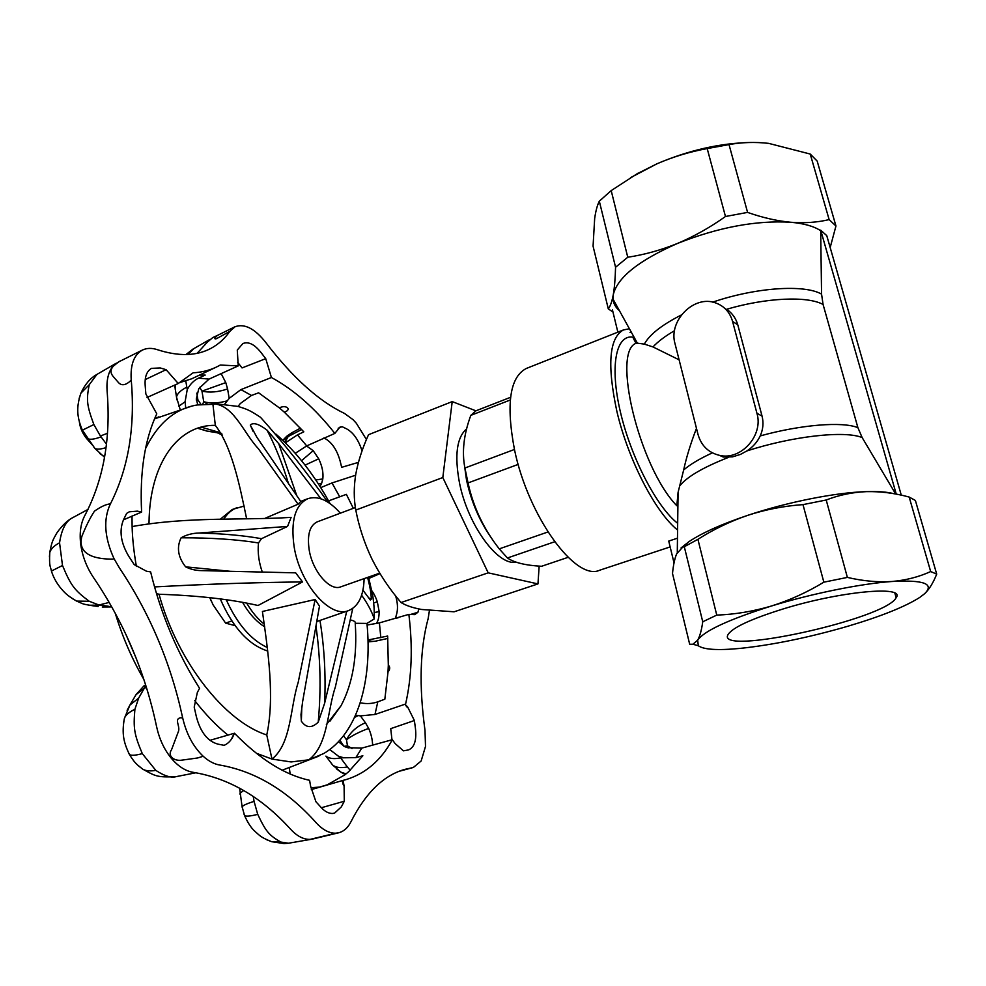 <?xml version="1.0" encoding="UTF-8"?>
<svg xmlns="http://www.w3.org/2000/svg" width="986" height="986" viewBox="0 0 986 986"><rect width="100%" height="100%" fill="white"/><g stroke="black" fill="none" stroke-linecap="round" stroke-linejoin="round"><path stroke-width="1.48" d="M719.607 455.384C741.028 460.635 763.706 435.27 756.928 413.27L732.573 321.411C729.862 312.143 724.155 305.956 715.454 302.862C693.885 294.765 668.188 320.98 675.016 343.695L698.014 434.444C701.28 445.734 708.478 452.722 719.607 455.384L723.169 457.023L732.512 456.863L740.412 454.435L746.821 450.972C752.786 447.139 757.26 442.122 760.206 435.923C763.115 429.403 763.719 422.784 762.042 416.067L737.787 324.85C735.95 318.379 732.253 313.178 726.694 309.259C766.381 297.599 807.435 295.825 823.076 304.477L857.906 427.677L862.158 437.587L895.695 494.023M677.665 523.307C656.849 507.223 631.04 457.664 620.404 412C609.607 366.237 615.905 334.599 632.778 337.101C635.243 342.253 636.562 344.237 636.734 343.079C611.073 349.71 639.051 467.105 676.827 505.756L678.085 492.359L683.655 469.989C686.367 457.442 690.631 443.564 696.473 428.355M628.119 329.041L623.522 329.903C609.151 337.717 606.945 364.906 616.903 411.495C628.107 459.587 655.419 512.326 677.431 529.913L677.592 528.964M674.03 562.883L668.73 541.092L677.468 538.183M896.262 494.134L820.685 230.145L826.761 235.642L901.278 495.157M820.685 230.145L821.56 294.124L823.076 304.477M689.682 644.252L672.501 573.482C673.315 565.2 674.67 558.68 676.606 553.935L682.731 547.107L684.296 546.737L702.747 621.772C701.564 630.177 699.875 636.303 697.669 640.148L698.322 645.756C703.745 649.651 717.685 650.538 740.129 648.394C772.63 644.967 808.372 637.622 847.381 626.381C880.658 616.521 904.741 606.895 919.642 597.504L924.585 593.745C934.777 583.798 923.845 579.719 891.8 581.506C860.729 583.675 811.651 593.646 771.372 606.033C728.765 619.491 704.189 630.867 697.669 640.148L692.924 644.228L689.682 644.252M716.76 615.104L697.915 539.317C713.556 529.346 730.207 521.335 747.906 515.284C765.678 509.515 784.03 505.966 802.986 504.622L823.852 582.184C806.992 592.389 789.503 600.338 771.372 606.033C753.181 611.406 734.977 614.426 716.76 615.104L702.747 621.772M684.296 546.737L697.915 539.317M847.368 577.402L826.206 500.001C839.098 494.997 852.545 492.211 866.534 491.632C880.597 491.336 894.807 493.148 909.178 497.055L930.673 571.56C918.804 576.983 905.838 580.298 891.8 581.506C877.651 582.406 862.849 581.037 847.368 577.402L823.852 582.184M925.102 593.264C929.478 588.938 933.348 582.553 936.7 574.111L930.673 571.56M936.7 574.111L915.39 500.457L909.178 497.055M802.986 504.622L826.206 500.001M615.56 267.243L627.762 257.235L611.197 190.606L599.315 201.181L615.56 267.243C615.264 278.434 614.5 287.592 613.28 294.691C611.998 301.519 610.334 306.264 608.3 308.914L612.959 311.983M599.315 201.181C597.282 205.174 595.741 210.942 594.669 218.498L593.067 246.155L608.3 308.914M725.474 216.501L747.573 212.397L729.024 144.597L707.196 148.578L725.474 216.501C710.068 227.446 694.107 236.406 677.567 243.406C660.965 250.136 644.363 254.733 627.762 257.235M829.14 219.607L835.955 225.991L817.172 161.075L810.233 154.05L829.14 219.607C817.357 222.417 804.588 223.304 790.821 222.269C776.968 220.975 762.56 217.672 747.573 212.397M751.381 142.452C720.359 143.056 688.881 150.168 656.972 163.787L630.522 177.665M782.736 609.077C751.135 618.986 732.955 627.404 728.198 634.306C713.728 656.75 885.65 619.27 896.151 597.689C906.035 585.191 840.023 591.255 782.736 609.077M729.024 144.597C741.743 142.255 754.943 141.848 768.649 143.364L810.233 154.05M611.197 190.606L637.092 173.795L656.972 163.787C673.216 156.774 689.953 151.708 707.196 148.578M830.175 247.548L835.955 225.991M619.418 310.664C615.572 307.41 613.44 303.565 613.045 299.14L613.28 294.691C617.372 277.522 638.805 260.427 677.567 243.406C718.449 227.248 756.2 220.198 790.821 222.269C803.775 223.44 813.623 226.188 820.364 230.502M681.067 547.945L689.017 541.622C702.032 532.908 721.666 524.121 747.906 515.284C787.272 502.096 835.61 492.482 866.534 491.632C878.23 491.274 887.289 491.952 893.698 493.678M827.168 237.047L829.596 245.526M631.213 332.023L630.042 332.479M617.865 332.146L612.442 309.875M679.107 359.828L652.991 346.936L644.339 344.114L636.734 343.079M623.522 329.903L526.277 368.481C509.787 377.083 505.867 404.198 514.519 449.801C528.274 516.787 575.861 581.518 599.574 570.253L670.147 546.922M510.28 399.996L470.815 415.365L475.93 410.817L510.575 397.296M554.625 541.782L507.445 557.977L499.249 548.869L547.908 531.996M507.445 557.977C514.137 562.624 525.513 565.397 541.56 566.284L568.084 557.337M499.249 548.869C483.732 529.088 473.329 507.112 468.042 482.93L464.911 468.017C461.756 452.019 463.728 434.481 470.815 415.365M464.911 468.017L514.445 449.468M518.192 464.394L468.042 482.93M491.78 538.529C479.886 521.828 471.468 502.342 466.514 480.046L463.962 461.781M466.612 428.861C456.777 437.34 454.386 455.285 459.439 482.659C467.598 524.725 497.831 566.137 516.048 562.156M539.157 566.112L537.962 583.909L454.09 611.801L421.737 609.496C412.838 607.881 405.936 605.564 401.043 602.532C389.519 589.098 379.807 574.579 371.907 558.951C364.401 543.187 359.027 526.894 355.786 510.07C353.74 498.842 353.74 486.85 355.786 474.106C358.201 461.214 362.454 448.088 368.53 434.703L452.217 401.598L475.918 410.829M537.962 583.909L488.193 572.841L442.813 477.532L452.217 401.598M401.043 602.532L488.193 572.841M355.786 510.07L442.813 477.532M267.773 651.056C248.657 644.93 232.856 627.614 220.346 599.094M219.952 519.523L232.314 509.454L244.183 506.04M267.416 647.58C250.974 639.926 237.293 624.052 226.349 599.944M223.6 519.4C227.199 513.644 231.685 509.713 237.047 507.617M211.349 601.238L209.796 597.726M235.05 625.629L225.609 623.127L213.112 604.911L209.882 597.738M225.609 623.127L231.784 620.946M290.143 773.985L289.366 768.217M201.008 427.185L197.459 428.269M199.924 375.087L205.187 375.062L198.568 378.119C193.823 380.436 190.051 384.257 187.241 389.581L185.097 401.733L185.688 407.612M203.091 429.773L206.986 431.104L218.559 432.164L216.439 432.595M221.776 433.52L218.559 432.164L216.883 432.607M92.277 444.932L86.583 438.536C82.454 433.347 80.026 427.69 79.324 421.552M344.089 786.015L343.091 780.37L342.45 780.555C342.598 783.192 343.153 785.004 344.089 786.015L344.287 801.248L341.341 806.881L334.513 813.167L332.393 813.475C328.535 813.499 324.751 811.453 321.029 807.337L315.939 801.741L310.602 786.212L309.592 780.308C284.942 775.008 259.897 759.306 234.421 733.202L232.092 737.565L234.421 733.202C232.203 739.327 228.777 743.37 224.155 745.33L217.894 744.122C207.627 741.275 200.441 732.142 196.362 716.711L194.205 707.122L197.348 692.48L199.554 688.302C177.233 653.003 160.928 614.204 150.624 571.905L146.495 571.227L134.207 564.608L128.919 556.548C120.773 543.015 118.973 530.751 123.509 519.745L126.639 513.373L129.326 511.808L137.35 511.142L141.614 512.042C139.642 472.368 144.696 439.633 156.774 413.837L145.842 393.932L145.188 385.612C144.585 377.046 146.655 371.303 151.413 368.382L160.213 367.938L166.104 369.688L145.213 379.585M197.804 404.864L196.288 399.01L198.778 388.694L209.02 379.105L238.23 365.905L237.281 350.03L242.901 343.547C248.447 341.316 254.474 344.299 260.994 352.495L265.739 358.657L242.051 367.926L237.601 362.207M295.282 453.301L306.708 445.894L334.846 433.409L339.936 427.135L342.105 426.667L346.628 428.861C353.407 432.607 358.547 439.953 362.047 450.898M407.625 706.925L404.987 704.238C406.762 707.024 407.637 707.923 407.625 706.925L414.379 720.519L415.439 728.371C416.745 740.129 414.465 747.302 408.598 749.902L403.422 750.839L395.103 743.555L392.317 739.697L361.788 748.115L347.688 747.708L344.755 746.673L338.445 741.718M119.91 361.246L119.072 361.689C110.999 366.521 109.002 371.414 113.094 376.369L118.554 382.679C121.722 385.982 125.814 385.279 130.83 380.547L131.212 379.684C135.378 427.123 128.377 468.67 110.21 504.314C103.197 519.474 104.454 537.58 113.994 558.606L119.429 567.948C149.823 613.341 170.898 663.319 182.669 717.882L180.463 717.771C174.078 719.04 180.118 725.77 178.552 731.131L171.539 749.73C167.152 755.757 173.918 761.451 181.954 760.132L197.557 757.987L203.19 756.274C208.699 761.241 214.295 764.175 219.977 765.074C255.362 771.323 287.456 790.575 316.235 822.829C322.705 829.879 329.213 833.33 335.77 833.195L339.135 832.665C344.139 831.186 348.107 827.488 351.053 821.572C365.67 792.843 383.492 775.477 404.531 769.462L413.319 767.49L421.145 760.995L425.508 746.427L425.003 730.404C418.914 685.948 419.987 648.628 428.183 618.456L429.415 610.544M182.669 717.882C186.391 733.941 193.231 746.735 203.19 756.274M145.645 684.913L144.03 685.837L145.078 687.032L144.289 688.265L146.421 687.353M145.078 687.032L146.224 687.328M209.882 740.35L233.756 733.424M177.332 776.426L176.198 776.623C171.293 778.139 164.502 776.068 155.813 770.386C150.192 771.335 145.842 770.941 142.773 769.191L138.521 765.875M155.813 770.386L142.304 753.624C135.649 755.436 131.372 755.744 129.474 754.561L128.587 752.897M142.304 753.624C134.084 734.102 133.246 728.297 134.897 709.304C129.154 712.015 125.678 714.986 124.458 718.239L123.62 722.565M134.897 709.304L138.632 698.15L129.955 705.015L127.132 710.327M138.632 698.15L144.289 688.277L136.068 694.612L133.135 699.542M110.21 504.314L110.247 503.871C106.106 504.253 100.831 506.681 94.446 511.167C90.046 517.946 85.856 526.339 81.887 536.335C76.588 556.856 99.66 559.173 112.663 559.124L113.994 558.606M141.614 512.042L123.46 519.844M109.212 602.421L98.957 605.01L108.953 606.353L102.273 607.006L110.457 606.945L108.953 606.353M98.957 605.01L89.196 601.25L76.637 601.09L71.879 598.305M89.196 601.25C74.689 590.392 71.004 585.906 62.5 565.496L51.432 571.042C50.471 565.964 49.017 567.147 49.781 552.419L49.436 556.967M51.432 571.054L51.642 571.707M62.5 565.496L59.554 542.818C54.267 545.554 51.013 548.758 49.781 552.419C51.938 541.314 52.64 540.365 57.028 532.662C62.512 525.107 67.787 520.09 72.841 517.601L74.024 516.947M59.554 542.818C61.563 529.248 65.963 520.867 72.73 517.675L72.841 517.601M197.101 353.333L207.368 342.142L212.779 337.557L217.413 335.437C217.499 335.178 212.224 340.096 216.624 338.605L229.812 331.37C224.771 338.605 218.572 344.213 211.25 348.206C196.658 356.119 178.688 356.612 157.329 349.673C151.93 347.885 147.074 347.972 142.748 349.919C134.133 354.418 130.288 364.339 131.212 379.684M166.104 369.688L178.244 383.505L147.062 397.457M238.23 365.905L220.235 365.042L218.522 365.991C211.016 369.996 202.549 372.277 193.12 372.819L178.244 383.505M265.739 358.657L271.421 377.502L240.904 389.618L229.196 398.369L224.635 404.248M227.261 400.858C218.276 403.299 210.437 403.594 203.72 401.721L207.294 404.112M229.196 398.369L227.581 388.928C218.239 392.12 209.698 392.859 201.97 391.134L203.72 401.721L202.672 404.309M227.581 388.928L225.782 382.605L201.97 391.134L199.677 387.325M201.033 404.457L197.89 399.823L196.448 400.304M225.782 382.605L221.098 373.509M196.3 399.219L197.89 399.823L196.793 393.143M201.637 429.329L203.264 429.945M238.057 406.417L240.301 403.533L251.479 395.46L258.615 392.81L279.395 407.908C286.1 404.248 292.398 409.671 284.301 412.148L303.824 431.831L297.464 434.888L285.361 442.813M185.097 401.733L178.811 406.232M185.799 381.052L187.241 389.581M187.919 354.492L194.057 348.465M366.447 439.546L356.365 423.277L353.062 419.679L344.521 413.454C318.798 401.154 292.546 377.49 265.764 342.475C254.819 328.597 244.602 323.346 235.136 326.711L229.812 331.37M320.006 486.468L321.646 483.288L318.318 483.83M321.646 483.288L322.816 478.95L315.779 479.972M322.816 478.95C323.531 472.713 322.151 465.996 318.7 458.798L305.081 465.121M318.7 458.798L313.203 450.676L301.543 460.684M313.203 450.676L306.547 445.98M301.704 429.477L288.183 436.515L284.855 442.307M288.183 436.515L292.62 432.361M334.846 433.409C315.249 408.475 294.099 389.84 271.421 377.502M338.161 428.257L342.105 426.667M358.423 462.372L341.674 467.315L340.182 461.238C337.039 449.924 331.888 442.283 324.727 438.351L323.876 437.969M355.589 475.24L331.999 482.955L320.733 487.626M329.731 749.545L340.564 757.84L355.86 757.605L362.836 755.769L348.699 771.668L344.853 774.836L327.303 784.794L319.563 787.087L310.898 787.752M339.677 756.57L342.376 757.384M391.972 739.796L390.727 728.642L414.379 720.519M343.535 735.778L346.48 739.746C350.696 731.871 357.018 726.214 365.449 722.787L368.665 728.407C371.18 734.102 372.498 739.722 372.609 745.28M365.449 722.787L360.432 715.898L374.976 714.468L404.987 704.238M367.988 640L387.658 636.044L388.311 665.242C390.271 666.893 390.173 669.186 388.003 672.107L384.836 699.21L377.798 701.822C372.646 703.634 367.162 704.029 361.32 702.993L360.223 702.808M346.012 773.85L340.946 772.174L336.423 768.809M350.227 770.3L347.368 766.948C340.799 768.254 335.893 767.613 332.639 765.025L330.285 761.956M347.368 766.948L340.564 757.84C334.266 759.269 329.373 758.702 325.898 756.114L332.627 765.013L340.946 772.174L345.236 774.503M368.665 728.407C359.335 731.834 351.94 735.618 346.48 739.746L347.466 745.81L344.077 746.353M348.514 747.918L347.466 745.81L352.039 748.559M360.432 715.898L358.103 715.577L354.566 717.414M355.552 715.244L358.103 715.577M339.862 740.19L343.929 746.279M418.803 608.941L417.928 612.281L410.127 614.586M398.295 617.717L395.398 618.407L396.655 613.982C398.024 608.855 397.691 602.84 395.657 595.926M417.928 612.281L414.699 614.623L408.857 614.377L379.4 622.893L367.1 625.038M371.956 590.947C373.965 593.597 375.752 597.196 377.318 601.743L379.154 611.603C379.117 617.519 378.082 621.537 376.023 623.645M368.912 578.412L379.98 573.618M328.548 500.9L346.369 494.356L353.321 508.32M405.591 704.053C411.803 676.951 412.887 647.05 408.857 614.377M375.099 641.233L368.037 641.812M372.388 641.331L368.012 640.764M373.682 602.988L377.318 601.743M374.261 612.553L379.154 611.603M388.003 672.107L388.311 665.242M284.301 412.148L279.395 407.908M191.789 378.76L178.984 382.839M335.77 833.195L310.109 839.382C303.577 839.567 297.119 836.239 290.734 829.374C261.697 797.304 229.208 778.299 193.293 772.346C185.331 771.052 177.862 766.184 170.874 757.729C163.972 749.04 159.202 738.65 156.577 726.571C145.078 672.242 124.063 622.573 93.51 577.562C86.793 567.529 82.553 556.659 80.803 544.95C79.287 533.278 80.63 523.48 84.821 515.542C103.579 479.849 111.011 438.314 107.092 390.949C106.389 380.584 108.201 372.523 112.552 366.755L118.912 361.702M344.853 774.836L348.711 771.681M335.918 833.195L312.242 839.135L339.135 832.677M355.391 507.543L317.172 521.877C309.678 525.538 307.016 534.93 309.197 550.028C312.648 571.56 330.039 591.501 340.774 586.843L379.696 573.149M340.343 513.188C328.93 500.309 318.096 495.465 307.829 498.682C295.073 504.931 290.513 521.002 294.148 546.91C300.04 584.217 330.162 618.567 348.489 610.617C358.423 606.501 363.637 595.84 364.117 578.634M230.835 571.35L185.614 566.839C190.446 569.292 195.733 570.549 201.464 570.611L295.689 572.854L302.542 581.937L258.024 605.49C231.044 599.303 198.05 595.556 159.029 594.25C177.8 662.321 224.796 721.579 266.762 734.964C274.971 697.287 267.958 650.649 262.412 611.468L315.113 599.525L319.476 606.144L302.628 701.625L300.989 714.579L301.346 721.185L301.839 706.543M199.246 533.019C223.206 533.648 243.949 535.534 261.5 538.689L287.555 526.413L199.246 533.019C192.467 533.167 186.428 534.757 181.116 537.789C211.485 537.752 237.281 539.465 258.505 542.941C257.519 552.357 258.788 562.057 262.301 572.065M261.5 538.689L258.505 542.941M181.116 537.789C176.457 547.39 177.961 557.078 185.614 566.839M136.388 566.482C133.862 551.95 132.432 538.639 132.112 526.561C188.683 516.393 242.605 520.534 291.116 517.367L287.555 526.413M154.531 586.916C207.873 584.045 257.21 582.393 302.542 581.937M156.478 593.584L159.029 594.25M315.976 626.369C320.499 657.477 321.239 689.411 318.219 722.159L324.628 703.24L346.752 611.221M319.969 620.428C324.345 647.247 325.898 674.843 324.628 703.24M301.346 721.185C306.165 728.062 311.786 728.383 318.219 722.159M352.754 608.424L335.363 687.008C327.179 711.116 328.104 745.379 308.803 759.812L291.104 761.944L271.963 759.072C291.412 743.752 290.094 707.763 298.203 682.361L315.113 599.525M266.762 734.964L271.963 759.072L256.224 753.205M253.168 431.498L250.296 425.065L256.841 437.205L300.755 501.492L298.092 504.216L265.554 518.069M320.968 498.805L278.73 443.675L267.083 430.179C275.562 446.596 282.649 464.258 288.343 483.165M278.73 443.675L296.724 495.514M267.083 430.179C258.837 423.881 253.242 422.181 250.296 425.065M298.092 504.216L258.344 448.667C243.998 433.421 234.557 406.799 215.231 403.977L212.927 404.309L215.318 425.36C231.846 446.683 239.66 485.161 246.599 518.636M327.82 502.096C306.091 471.283 283.635 442.997 260.477 417.251M212.927 404.309L197.151 404.975C175.212 408.623 158.006 423.154 145.546 448.581M132.013 516.06L132.112 526.561M215.318 425.36C178.848 424.485 149.65 462.151 149.022 522.753M194.723 700.565C205.334 714.246 216.439 725.782 228.025 735.199M330.002 503.55C314.694 475.375 296.65 452.217 275.883 434.062M326.329 724.735L341.107 705.631C352.729 683.446 357.437 655.998 355.231 623.288L366.952 623.411C372.597 681.314 357.45 733.781 323.778 753.514L308.803 759.812M362.947 590.207L370.292 599.981L371.328 599.081L368.616 597.861M371.328 599.081C371.118 592.98 369.861 585.77 367.556 577.426M355.367 623.066L355.145 622.154L355.367 623.066C355.638 621.772 353.962 620.724 350.313 619.923M361.615 595.236C367.47 603.346 371.685 611.246 374.273 618.912L366.952 623.411M344.287 801.248L321.399 807.731M240.14 794.519L239.955 793.274L243.715 790.489M242.248 807.657L242.088 806.708C243.357 805.254 247.35 803.467 254.068 801.371L253.266 796.503M244.072 814.288L244.553 815.558C247.757 822.755 251.184 827.993 254.844 831.272C260.144 835.795 260.021 837.003 271.668 841.699L280.874 842.069C268.907 835.216 265.9 831.531 257.728 814.362L254.068 801.371M239.61 788.171L242.088 806.708L244.565 815.57C246.18 816.568 250.567 816.174 257.728 814.362M266.553 839.665L271.668 841.699L284.005 843.56L288.479 843.227L280.874 842.069M343.091 780.37L346.468 779.482C365.954 773.357 381.237 760.095 392.317 739.697M311.305 789.601L342.45 780.555M107.449 433.285L100.412 436.009L93.867 424.547L82.368 430.192M100.412 436.009L106.451 444.119M93.867 424.547C86.904 405.603 86.127 400.279 89.245 384.713L80.926 393.118L79.139 398.492M89.245 384.713L96.985 374.36M99.697 453.498L104.639 456.851M282.169 770.214L318.885 756.114M762.042 416.067L756.928 413.27M737.787 324.85L732.573 321.411M644.339 344.114C649.478 334.636 661.816 324.924 681.375 314.965M712.705 302.135C755.72 287.444 804.354 284.153 821.56 294.124M652.991 346.936C657.933 341.587 665.106 336.164 674.535 330.68M746.821 450.972C792.313 436.169 844.903 430.303 862.158 437.587M760.206 435.923C801.014 424.609 842.623 421.318 857.906 427.677M683.655 469.989C690.04 464.443 699.616 458.736 712.373 452.87M679.539 486.184C686.453 477.088 702.833 467.463 728.654 457.319M99.759 605.133L88.863 605.244M98.169 606.476L93.041 605.811C80.84 603.802 84.241 604.221 76.637 601.103C66.814 595.334 64.608 592.796 59.813 586.978C55.894 581.863 53.096 576.551 51.432 571.042M218.559 432.164L201.255 427.16M176.962 399.934L176.506 397.124C177.098 393.734 180.524 390.419 186.785 387.153M175.36 384.774L175.261 389.384M209.02 379.105L198.568 378.119M287.9 436.983L283.019 440.532M306.708 445.894L297.464 434.888M251.479 395.46L240.904 389.618M339.492 496.402L331.999 482.955M370.822 577.586L370.514 576.379M380.842 637.782L379.4 622.893M374.976 714.468L377.798 701.822M125.863 634.269L136.068 657.982M158.906 416.807L154.543 418.877L191.74 406.121M317.923 787.691L319.563 787.087M355.86 757.605L361.788 748.115M101.04 436.86C94.434 439.3 89.936 439.879 87.532 438.585L86.152 436.749M93.485 446.547L94.878 448.396C96.973 449.567 100.683 449.308 106.02 447.632M246.857 603.358C252.034 612.17 257.864 619.122 264.359 624.249M638.078 173.179L637.092 173.782M698.322 645.756L692.924 644.24M689.017 541.622L682.731 547.107M637.301 343.042L613.045 299.14M678.085 492.359L677.283 552.505M894.881 593.202L896.151 597.689M217.314 432.768L206.912 431.092M176.408 776.598C156.071 777.781 154.827 775.575 142.859 769.24M142.773 769.191L137.535 764.976C136.487 763.854 134.343 762.461 129.474 754.561C123.583 742.359 121.623 733.596 124.421 718.289M124.458 718.215L129.955 705.015M129.93 705.052L135.994 694.711M136.056 694.612L144.018 685.825M119.072 361.689L142.736 349.894M197.952 428.355L206.986 431.104M180.068 409.178L176.506 397.124L174.67 385.082M185.972 354.553L192.936 349.118M217.413 335.437L235.124 326.674M282.785 440.311C288.639 434.296 285.878 436.921 292.029 432.681L300.483 428.134M375.013 641.245L368.037 641.861M191.604 378.846L216.957 366.792M217.549 403.977L238.033 406.417C245.859 408.993 248.238 409.141 260.452 417.263M115.239 613.169C122.35 636.673 131.89 658.747 143.857 679.416M368.517 577.081L372.745 595.532C373.99 605.231 374.224 606.587 374.273 617.544M222.565 435.159L217.327 432.768M399.145 771.298L413.307 767.49M118.887 361.677L120.489 360.938M82.282 429.995L94.878 448.396L104.565 457.319M80.914 393.143C76.415 406.392 76.575 416.548 82.306 429.982M80.926 393.118C84.907 384.515 90.083 378.377 96.431 374.692M311.712 839.222L288.504 843.227M316.826 621.513L348.489 610.617M300.705 501.418L307.829 498.682M341.107 705.631L330.051 721.086M242.704 602.594C248.903 613.428 256.249 621.537 264.766 626.923M387.818 638.435L375.099 641.245M209.661 339.578L192.825 349.192M116.336 363.168L96.357 374.742M88.025 509.392L72.73 517.675M195.943 772.765L176.198 776.623"/></g></svg>
